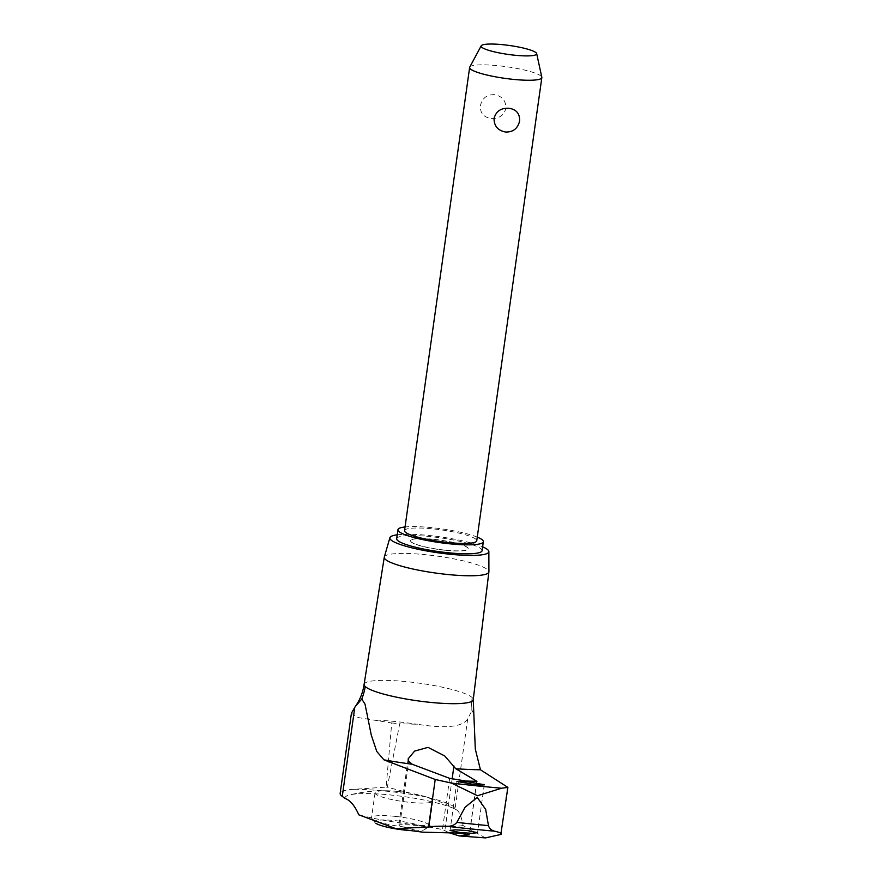 <?xml version="1.0" encoding="UTF-8"?>
<svg xmlns="http://www.w3.org/2000/svg" width="882" height="882" viewBox="0 0 882 882"><rect width="100%" height="100%" fill="white"/><g stroke="black" fill="none" stroke-linecap="round" stroke-linejoin="round"><path stroke-width="0.66" stroke-dasharray="4.41 3.31" d="M364.112 684.333A55.103 8.864 -172 0 1 407.627 681.753A55.103 8.864 -172 0 1 472.113 697.53A55.103 8.864 -172 0 1 473.237 699.669L473.237 699.669M365.225 686.527A53.482 51.432 -47.1 0 1 361.642 699.669M351.433 713.174L357.419 717.441L391.729 722.964L386.129 787.108L354.388 789.291A58.333 9.393 8 0 0 340.165 793.359M485.475 837.9L463.105 825.541A134.351 20.948 -83.5 0 0 456.6 809.93L455.178 808.022A58.333 9.393 8 0 0 422.842 796.336L387.308 787.229L399.7 723.78L417.373 724.265C445.873 728.797 462.664 726.977 467.725 718.83L472.046 710.374A55.698 53.57 -47.1 0 1 472.113 697.53A53.482 51.432 -47.1 0 0 471.958 711.024M463.105 825.541A70.34 11.323 -172 0 1 415.951 824.835A70.34 11.323 -172 0 1 358.765 814.803M447.461 832.222L444.859 830.612C441.055 828.915 431.783 827.228 417.043 825.541C402.975 824.262 397.187 824.394 399.678 825.96L422.842 832.178M384.309 557.049A52.821 8.5 -172 0 1 425.995 554.745A52.821 8.5 -172 0 1 488.904 571.757M397.22 534.812A49.976 8.048 -172 0 1 429.336 535.517A49.976 8.048 -172 0 1 482.619 546.818M408.134 758.873L398.807 825.287L399.678 825.96L408.763 761.375M398.08 791.485A29.172 4.697 8 0 0 387.077 790.768A29.172 4.697 8 0 0 375.048 792.863A29.172 4.697 8 0 0 409.777 802.366A29.172 4.697 8 0 0 432.808 800.988A29.172 4.697 8 0 0 421.828 795.652A29.172 4.697 8 0 0 398.08 791.485M394.596 816.313A29.172 4.697 8 0 0 371.554 817.702A29.172 4.697 8 0 0 371.84 818.507A29.172 4.697 8 0 0 406.282 827.195A29.172 4.697 8 0 0 428.828 826.522A29.172 4.697 8 0 0 429.325 825.817A29.172 4.697 8 0 0 394.596 816.313M375.941 823.358A25.49 4.101 -172 0 1 374.938 822.509A25.49 4.101 -172 0 1 394.827 820.591A25.49 4.101 -172 0 1 424.749 829.51A25.49 4.101 -172 0 1 409.215 830.469M433.525 539.255A29.172 4.697 8 0 0 410.494 540.644A29.172 4.697 8 0 0 445.223 550.136A29.172 4.697 8 0 0 468.254 548.758A29.172 4.697 8 0 0 433.525 539.255M445.201 550.28A29.172 4.697 -172 0 1 410.472 540.787A29.172 4.697 -172 0 1 433.514 539.398A29.172 4.697 -172 0 1 468.243 548.902A29.172 4.697 -172 0 1 445.201 550.28M477.261 537.127A43.119 6.935 8 0 0 431.993 527.679A43.119 6.935 8 0 0 405.047 526.973M396.68 538.693A43.119 6.935 -172 0 1 430.736 536.653A43.119 6.935 -172 0 1 482.079 550.699M469.742 67.131A36.46 5.865 -172 0 1 498.429 65.742A36.46 5.865 -172 0 1 541.824 77.263M494.361 94.661C486.809 94.506 482.156 98.189 480.403 105.686C480.073 113.039 483.612 117.284 491.02 118.42C498.87 118.861 503.854 115.487 505.97 108.321C505.948 100.636 502.078 96.083 494.361 94.661M404.529 530.644A36.46 5.865 -172 0 1 433.327 528.913A36.46 5.865 -172 0 1 476.743 540.798M472.046 710.374L473.314 713.097M345.083 798.453A58.201 9.371 -172 0 1 349.724 794.903A58.201 9.371 -172 0 1 403.967 796.611A58.201 9.371 -172 0 1 456.589 809.919A58.201 9.371 -172 0 1 456.6 809.93M376.151 720.032A80.813 13.01 -172 0 1 396.194 721.619A80.813 13.01 -172 0 1 417.373 724.265M386.129 787.108A81.971 13.197 -172 0 1 386.713 787.174A81.971 13.197 -172 0 1 387.308 787.229M354.388 789.291A78.476 12.635 -172 0 1 386.933 791.242A78.476 12.635 -172 0 1 422.842 796.336M391.729 722.964A81.938 13.186 -172 0 1 395.698 723.361A81.938 13.186 -172 0 1 399.7 723.78M449.655 778.354L442.091 832.2M452.113 779.004L444.859 830.612M476.721 781.474L469.235 834.714M467.714 718.852L455.178 808.022M507.481 786.92L500.8 834.482M456.942 781.441L450.052 830.469M375.048 792.863L371.554 817.702M374.938 822.509L371.84 818.507M424.749 829.51L428.828 826.522M432.808 800.988L429.325 825.817M484.284 784.704L477.548 832.674M476.93 781.331L469.411 834.868M387.077 790.768A145.839 145.839 0 0 0 349.724 794.903M456.589 809.919A145.839 145.839 0 0 0 421.828 795.652"/><path stroke-width="1.32" d="M482.619 546.818A49.976 8.048 -172 0 1 488.86 551.614L488.904 571.757A52.821 8.5 -172 0 1 488.893 571.922L473.237 699.669L475.31 749.127L480.447 769.777L507.889 787.406L501.593 788.232L477.482 795.74L451.496 783.084L435.223 779.479L383.935 759.843L376.746 751.42L371.267 735.037L365.027 704.145L361.73 699.029L355.17 706.702L351.433 713.174L340.165 793.359A58.333 9.393 8 0 0 342.271 796.402L345.083 798.453A134.351 38.444 95.2 0 1 358.765 814.803L395.742 828.617L428.531 827.04C431.728 826.335 437.858 826.081 446.931 826.28C451.352 826.39 454.66 825.1 456.854 822.388L465.012 807.339L477.25 797.383L485.684 809.467L488.463 825.64C489.378 828.54 491.417 830.381 494.57 831.186C500.348 832.509 502.431 833.611 500.8 834.482L485.475 837.9L459.18 835.927L447.461 832.222M501.593 788.232A314.422 50.605 -172 0 1 476.754 785.851A314.422 50.605 -172 0 1 451.496 783.084M473.237 699.669A55.103 8.864 -172 0 1 429.71 702.304A55.103 8.864 -172 0 1 365.225 686.527A55.103 8.864 -172 0 1 364.112 684.366A55.103 8.864 -172 0 1 364.112 684.333L384.276 557.215A52.821 8.5 -172 0 1 384.309 557.049L389.899 537.7A49.976 8.048 -172 0 1 397.22 534.812M507.889 787.406L500.8 834.482M467.074 830.513L477.548 832.674L472.311 833.303L460.536 832.619L450.052 830.469L455.288 829.841L467.074 830.513M395.742 828.617L422.842 832.178L458.695 833.071L469.411 834.868L459.18 835.927M488.893 571.922A52.821 8.5 -172 0 1 447.174 574.447A52.821 8.5 -172 0 1 384.276 557.215M488.86 551.614A49.976 8.048 -172 0 1 449.379 554.172A49.976 8.048 -172 0 1 389.899 537.7M408.763 761.375L408.134 758.873L414.584 751.089L428.024 747.374L444.748 755.973L455.785 768.74L476.93 781.331L466.005 781.044L449.655 778.354L412.214 764.253L408.763 761.375M365.225 686.527A55.698 53.57 -47.1 0 1 361.73 699.029M483.81 784.385C485.199 785.178 481.77 785.189 473.546 784.418L456.942 781.441L467.68 781.783L484.284 784.704M409.215 830.469A25.49 4.101 -172 0 1 405.047 830.105A25.49 4.101 -172 0 1 375.941 823.358M405.047 526.973A43.119 6.935 8 0 0 397.936 529.718A43.119 6.935 8 0 0 449.28 543.764A43.119 6.935 8 0 0 483.336 541.724A43.119 6.935 8 0 0 477.261 537.127M483.336 541.724L482.079 550.699A43.119 6.935 -172 0 1 448.023 552.738A43.119 6.935 -172 0 1 396.68 538.693L397.936 529.718M536.675 53.604L541.824 77.263A36.46 5.865 -172 0 1 541.835 77.616A36.46 5.865 -172 0 1 513.037 79.347A36.46 5.865 -172 0 1 469.632 67.473A36.46 5.865 -172 0 1 469.742 67.131L481.219 45.809A28.048 4.509 8 0 0 514.526 55.202A28.048 4.509 8 0 0 536.675 53.604A28.048 4.509 8 0 0 503.28 44.739A28.048 4.509 8 0 0 481.219 45.809M541.835 77.616L476.743 540.798A36.46 5.865 -172 0 1 447.946 542.518A36.46 5.865 -172 0 1 404.529 530.644L469.632 67.473M505.64 132.024C497.922 130.602 494.052 126.049 494.03 118.364C496.136 111.198 501.119 107.825 508.98 108.266C516.389 109.401 519.928 113.646 519.597 120.999C517.833 128.507 513.181 132.179 505.64 132.024M494.57 831.186A315.469 50.77 -172 0 1 470.944 828.915A315.469 50.77 -172 0 1 446.931 826.28M488.463 825.64A320.409 51.564 -172 0 1 472.741 824.086A320.409 51.564 -172 0 1 456.854 822.388M435.223 779.479L428.531 827.04M412.214 764.253A115.994 18.665 -172 0 1 383.935 759.843M453.943 766.028L452.113 779.004M480.447 769.777A115.994 18.665 -172 0 1 455.785 768.74M354.796 707.232L342.271 796.402M364.112 684.366C362.888 692.646 359.911 700.099 355.17 706.702"/></g></svg>
